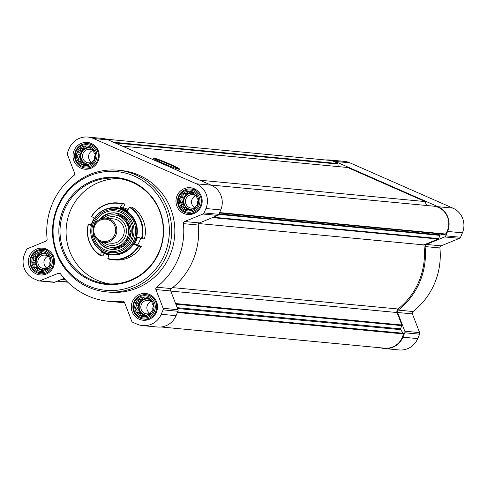 <?xml version="1.0" encoding="UTF-8"?>
<svg xmlns="http://www.w3.org/2000/svg" width="487" height="487" viewBox="0 0 487 487"><rect width="100%" height="100%" fill="white"/><g stroke="black" fill="none" stroke-linecap="round" stroke-linejoin="round"><path stroke-width="0.73" d="M50.277 265.458A9.88 9.63 -84.6 0 0 40.342 251.767A9.88 9.63 -84.6 0 0 33.7 267.485A9.88 9.63 -84.6 0 0 50.277 265.458M49.759 262.785L49.918 265.275L48.067 266.797L46.965 269.104L44.646 269.414L42.546 270.912L40.415 269.932L37.846 270.218L36.507 268.215L34.133 267.211L33.974 264.721L32.386 262.694L33.487 260.387L33.086 257.873L35.18 256.375L36.038 254.044L38.601 253.757L40.458 252.236L42.832 253.24L45.151 252.93L46.74 254.957L48.87 255.937L49.278 258.451L50.618 260.46L49.759 262.785M153.241 310.749A9.88 9.63 -84.6 0 0 143.306 297.052A9.88 9.63 -84.6 0 0 136.658 312.776A9.88 9.63 -84.6 0 0 153.241 310.749M152.723 308.076L152.875 310.566L151.025 312.088L149.923 314.395L147.604 314.705L145.51 316.203L143.373 315.223L140.81 315.509L139.471 313.506L137.09 312.502L136.932 310.012L135.343 307.979L136.451 305.678L136.043 303.164L138.144 301.666L138.996 299.335L141.565 299.048L143.415 297.527L145.796 298.531L148.115 298.221L149.698 300.248L151.834 301.228L152.236 303.742L153.575 305.751L152.723 308.076M197.911 204.997A9.88 9.63 -84.6 0 0 187.976 191.3A9.88 9.63 -84.6 0 0 181.334 207.024A9.88 9.63 -84.6 0 0 197.911 204.997M197.393 202.324L197.552 204.814L195.701 206.336L194.593 208.643L192.28 208.953L190.18 210.451L188.049 209.471L185.48 209.757L184.141 207.754L181.761 206.75L181.602 204.26L180.02 202.227L181.121 199.926L180.714 197.412L182.814 195.914L183.672 193.583L186.235 193.296L188.085 191.775L190.466 192.779L192.785 192.468L194.374 194.496L196.505 195.476L196.906 197.99L198.246 199.999L197.393 202.324M94.953 159.706A9.88 9.63 -84.6 0 0 85.012 146.009A9.88 9.63 -84.6 0 0 78.37 161.733A9.88 9.63 -84.6 0 0 94.953 159.706M94.435 157.033L94.588 159.523L92.737 161.045L91.635 163.352L89.316 163.662L87.216 165.16L85.085 164.18L82.522 164.466L81.183 162.463L78.803 161.459L78.644 158.969L77.056 156.942L78.157 154.635L77.756 152.121L79.856 150.623L80.708 148.292L83.277 148.005L85.128 146.484L87.508 147.488L89.821 147.177L91.41 149.205L93.541 150.185L93.948 152.699L95.288 154.708L94.435 157.033M325.876 160.01A18.841 18.372 95.4 0 1 329.553 159.98A18.841 18.372 95.4 0 1 335.086 161.422L438.05 206.713A18.841 18.372 95.4 0 1 447.59 231.441L445.727 235.848A2.039 1.985 95.4 0 1 444.637 236.938L426.32 244.444A2.039 1.985 95.4 0 0 425.072 246.556A70.262 68.515 95.4 0 1 398.226 310.109A2.039 1.985 95.4 0 0 397.575 312.484L404.807 331.221A2.039 1.985 95.4 0 1 404.782 332.779L402.919 337.193A18.841 18.372 95.4 0 1 384.286 348.534A18.841 18.372 95.4 0 1 380.682 347.809M329.553 159.98L344.376 161.386A18.841 18.372 95.4 0 1 349.909 162.828L452.873 208.119A18.841 18.372 95.4 0 1 462.419 232.847L460.55 237.254A2.039 1.985 95.4 0 1 459.46 238.344L441.143 245.844L426.32 244.444M384.286 348.534L399.109 349.94A18.841 18.372 95.4 0 0 417.743 338.599L419.605 334.185A2.039 1.985 95.4 0 0 419.636 332.627L412.404 313.89A2.039 1.985 95.4 0 1 413.049 311.516A70.262 68.515 95.4 0 0 439.895 247.962A2.039 1.985 95.4 0 1 441.143 245.844M177.499 308.496L400.594 329.656L403.218 333.266A0.816 0.791 95.4 0 1 403.358 333.912A17.818 17.38 95.4 0 1 384.639 348.187L161.124 326.99M106.318 139.191L329.2 160.326A17.818 17.38 95.4 0 1 337.588 163.498A0.816 0.791 95.4 0 1 337.917 164.07L338.203 166.603M122.414 146.143L347.645 167.504L425.096 201.569L426.612 205.496M434.69 206.269A0.816 0.791 95.4 0 1 434.854 206.281A17.818 17.38 95.4 0 1 445.556 234.016A0.816 0.791 95.4 0 1 444.996 234.35L440.625 234.886A0.816 0.791 95.4 0 0 439.986 235.373L438.629 238.6A0.816 0.791 95.4 0 1 438.19 239.032L423.879 244.894A69.245 67.523 95.4 0 1 398.025 308.989A3.056 2.977 95.4 0 0 397.063 312.538L401.872 325.006A0.816 0.791 95.4 0 1 401.866 325.626L400.503 328.847A0.816 0.791 95.4 0 0 400.594 329.656M163.328 163.382A14.36 0.98 -157.1 0 1 153.265 158.092A14.36 0.98 -157.1 0 1 166.877 162.78A14.36 0.98 -157.1 0 1 179.721 169.269A14.36 0.98 -157.1 0 1 163.328 163.382M199.865 180.208L425.096 201.569M198.672 223.533L423.879 244.894M201.101 206.397A13.441 13.106 -84.6 0 0 190.344 187.726A13.441 13.106 -84.6 0 0 176.026 199.871A13.441 13.106 -84.6 0 0 187.805 214.487A13.441 13.106 -84.6 0 0 201.101 206.397M156.43 312.149A13.441 13.106 -84.6 0 0 145.668 293.478A13.441 13.106 -84.6 0 0 131.35 305.623A13.441 13.106 -84.6 0 0 143.129 320.239A13.441 13.106 -84.6 0 0 156.43 312.149M53.467 266.858A13.441 13.106 -84.6 0 0 42.71 248.187A13.441 13.106 -84.6 0 0 28.392 260.332A13.441 13.106 -84.6 0 0 40.171 274.948A13.441 13.106 -84.6 0 0 53.467 266.858M98.137 161.106A13.441 13.106 -84.6 0 0 87.38 142.435A13.441 13.106 -84.6 0 0 73.062 154.58A13.441 13.106 -84.6 0 0 84.841 169.196A13.441 13.106 -84.6 0 0 98.137 161.106M117.878 170.213L121.026 170.511A61.1 59.578 95.4 0 1 169.926 255.383A61.1 59.578 95.4 0 1 109.49 292.163L106.343 291.865A61.1 59.578 -84.6 0 0 166.779 255.085A61.1 59.578 -84.6 0 0 117.878 170.213A61.1 59.578 -84.6 0 0 52.797 225.414A61.1 59.578 -84.6 0 0 106.343 291.865M205.928 208.521L204.065 212.935A2.039 1.985 95.4 0 1 202.976 214.018L184.658 221.524L199.481 222.93A2.039 1.985 95.4 0 0 198.233 225.043A70.262 68.515 95.4 0 1 171.387 288.596A2.039 1.985 95.4 0 0 170.736 290.97L177.968 309.708A2.039 1.985 95.4 0 1 177.944 311.266L176.081 315.679A18.841 18.372 95.4 0 1 157.447 327.021L142.624 325.614A18.841 18.372 95.4 0 1 137.09 324.172L132.793 322.284A2.039 1.985 95.4 0 1 131.733 321.17L124.502 302.427A2.039 1.985 95.4 0 0 122.45 301.161A70.262 68.515 95.4 0 1 108.625 301.289A70.262 68.515 95.4 0 1 60.571 273.944A2.039 1.985 95.4 0 0 58.257 273.286L39.94 280.792A2.039 1.985 95.4 0 1 38.424 280.774L34.127 278.881A18.841 18.372 95.4 0 1 24.581 254.153L26.45 249.746A2.039 1.985 95.4 0 1 27.54 248.656L45.857 241.156A2.039 1.985 95.4 0 0 47.105 239.038A70.262 68.515 95.4 0 1 73.951 175.484A2.039 1.985 95.4 0 0 74.596 173.11L67.364 154.373A2.039 1.985 95.4 0 1 67.395 152.815L69.257 148.401A18.841 18.372 95.4 0 1 87.891 137.06A18.841 18.372 95.4 0 1 93.425 138.503L196.389 183.794A18.841 18.372 95.4 0 1 205.928 208.521L220.751 209.927L218.888 214.341A2.039 1.985 95.4 0 1 217.799 215.424L199.481 222.93M184.658 221.524A2.039 1.985 95.4 0 0 183.41 223.636A70.262 68.515 95.4 0 1 156.564 287.19A2.039 1.985 95.4 0 0 155.913 289.564L163.145 308.308A2.039 1.985 95.4 0 1 163.121 309.866L161.258 314.273A18.841 18.372 95.4 0 1 142.624 325.614M87.891 137.06L102.714 138.466A18.841 18.372 95.4 0 1 108.248 139.909L211.212 185.2A18.841 18.372 95.4 0 1 220.751 209.927M64.126 278.363L54.763 282.198A2.039 1.985 95.4 0 1 53.844 282.332L39.021 280.926M124.648 302.792A70.262 68.515 95.4 0 1 123.448 302.695L108.625 301.289M153.807 158.652A14.36 0.98 -157.1 0 1 166.639 163.346A14.36 0.98 -157.1 0 1 178.942 169.269M164.557 254.421A59.615 58.136 -84.6 0 0 104.583 171.771A59.615 58.136 -84.6 0 0 64.497 266.669A59.615 58.136 -84.6 0 0 164.557 254.421M159.255 252.089A53.692 52.359 -84.6 0 0 105.247 177.652A53.692 52.359 -84.6 0 0 69.142 263.126A53.692 52.359 -84.6 0 0 159.255 252.089M119.686 178.662A52.949 51.634 -84.6 0 0 66.323 226.698A52.949 51.634 -84.6 0 0 109.703 283.909M159.042 251.84A52.949 51.634 -84.6 0 0 116.661 178.285A52.949 51.634 -84.6 0 0 60.26 226.12A52.949 51.634 -84.6 0 0 106.665 283.714A52.949 51.634 -84.6 0 0 159.042 251.84M97.449 160.667A12.218 11.913 -84.6 0 0 87.672 143.689A12.218 11.913 -84.6 0 0 74.651 154.732A12.218 11.913 -84.6 0 0 85.365 168.021A12.218 11.913 -84.6 0 0 97.449 160.667M96.097 160.211A11.158 10.884 -84.6 0 0 84.872 144.736A11.158 10.884 -84.6 0 0 77.366 162.506A11.158 10.884 -84.6 0 0 96.097 160.211M200.413 205.952A12.218 11.913 -84.6 0 0 190.63 188.98A12.218 11.913 -84.6 0 0 177.615 200.023A12.218 11.913 -84.6 0 0 188.323 213.312A12.218 11.913 -84.6 0 0 200.413 205.952M199.061 205.502A11.158 10.884 -84.6 0 0 187.83 190.027A11.158 10.884 -84.6 0 0 180.324 207.791A11.158 10.884 -84.6 0 0 199.061 205.502M155.737 311.704A12.218 11.913 -84.6 0 0 145.96 294.732A12.218 11.913 -84.6 0 0 132.945 305.775A12.218 11.913 -84.6 0 0 143.653 319.064A12.218 11.913 -84.6 0 0 155.737 311.704M154.385 311.254A11.158 10.884 -84.6 0 0 143.16 295.779A11.158 10.884 -84.6 0 0 135.654 313.549A11.158 10.884 -84.6 0 0 154.385 311.254M52.779 266.419A12.218 11.913 -84.6 0 0 42.996 249.441A12.218 11.913 -84.6 0 0 29.981 260.484A12.218 11.913 -84.6 0 0 40.689 273.773A12.218 11.913 -84.6 0 0 52.779 266.419M51.427 265.963A11.158 10.884 -84.6 0 0 40.202 250.488A11.158 10.884 -84.6 0 0 32.696 268.258A11.158 10.884 -84.6 0 0 51.427 265.963M87.879 164.697L85.085 164.18M84.403 164.259L83.24 162.658L81.183 162.463M83.24 162.658L80.988 161.666L78.803 161.459M80.988 161.666L80.708 159.164L78.644 158.969M80.708 159.164L79.241 157.149L77.056 156.942M79.241 157.149L80.221 154.829L78.157 154.635M80.221 154.829L79.941 152.328L77.756 152.121M79.941 152.328L81.913 150.818L79.856 150.623M81.913 150.818L82.893 148.498L80.708 148.292M82.893 148.498L85.335 148.2L83.277 148.005M85.335 148.2L86.71 147.153M90.168 147.61L87.508 147.488M88.616 164.168A8.145 7.944 95.4 0 1 81.067 152.827A8.145 7.944 95.4 0 1 90.649 148.218M92.713 150.416A6.769 6.599 -84.6 0 0 91.58 162.366M93.723 151.232A6.769 6.599 -84.6 0 0 82.54 155.481A6.769 6.599 -84.6 0 0 92.28 162.025M89.352 147.945A8.145 7.944 -84.6 0 0 80.897 155.323A8.145 7.944 -84.6 0 0 87.812 164.156M190.837 209.988L188.049 209.471M187.367 209.55L186.204 207.949L184.141 207.754M186.204 207.949L183.946 206.957L181.761 206.75M183.946 206.957L183.666 204.455L181.602 204.26M183.666 204.455L182.205 202.434L180.02 202.227M182.205 202.434L183.185 200.12L181.121 199.926M183.185 200.12L182.899 197.619L180.714 197.412M182.899 197.619L184.877 196.109L182.814 195.914M184.877 196.109L185.857 193.789L183.672 193.583M185.857 193.789L188.299 193.491L186.235 193.296M188.299 193.491L189.674 192.438M193.132 192.901L190.466 192.779M191.58 209.459A8.145 7.944 95.4 0 1 184.031 198.112A8.145 7.944 95.4 0 1 193.607 193.509M195.677 195.701A6.769 6.599 -84.6 0 0 194.544 207.657M196.681 196.523A6.769 6.599 -84.6 0 0 185.498 200.766A6.769 6.599 -84.6 0 0 195.244 207.31M192.31 193.236A8.145 7.944 -84.6 0 0 183.861 200.614A8.145 7.944 -84.6 0 0 190.776 209.447M146.167 315.74L143.373 315.223M142.691 315.302L141.534 313.701L139.471 313.506M141.534 313.701L139.276 312.709L137.09 312.502M139.276 312.709L138.996 310.207L136.932 310.012M138.996 310.207L137.535 308.186L135.343 307.979M137.535 308.186L138.509 305.873L136.451 305.678M138.509 305.873L138.229 303.371L136.043 303.164M138.229 303.371L140.207 301.861L138.144 301.666M140.207 301.861L141.181 299.542L138.996 299.335M141.181 299.542L143.628 299.243L141.565 299.048M143.628 299.243L144.998 298.19M148.456 298.653L145.796 298.531M146.904 315.211A8.145 7.944 95.4 0 1 139.355 303.864A8.145 7.944 95.4 0 1 148.937 299.262M151.007 301.459A6.769 6.599 -84.6 0 0 149.868 313.409M152.011 302.275A6.769 6.599 -84.6 0 0 140.828 306.518A6.769 6.599 -84.6 0 0 150.568 313.062M147.64 298.988A8.145 7.944 -84.6 0 0 139.191 306.366A8.145 7.944 -84.6 0 0 146.1 315.199M43.203 270.449L40.415 269.932M39.733 270.011L38.57 268.41L36.507 268.215M38.57 268.41L36.318 267.418L34.133 267.211M36.318 267.418L36.038 264.916L33.974 264.721M36.038 264.916L34.571 262.901L32.386 262.694M34.571 262.901L35.551 260.582L33.487 260.387M35.551 260.582L35.271 258.08L33.086 257.873M35.271 258.08L37.243 256.57L35.18 256.375M37.243 256.57L38.223 254.257L36.038 254.044M38.223 254.257L40.664 253.952L38.601 253.757M40.664 253.952L42.04 252.905M45.498 253.362L42.832 253.24M43.946 269.92A8.145 7.944 95.4 0 1 36.397 258.579A8.145 7.944 95.4 0 1 45.979 253.97M48.043 256.168A6.769 6.599 -84.6 0 0 46.91 268.118M49.047 256.99A6.769 6.599 -84.6 0 0 37.87 261.233A6.769 6.599 -84.6 0 0 47.61 267.777M44.682 253.697A8.145 7.944 -84.6 0 0 36.227 261.075A8.145 7.944 -84.6 0 0 43.142 269.908M91.434 224.495L88.336 223.965L91.166 225.505A24.441 23.833 95.4 0 1 94.332 218.018L91.501 216.478A28.514 27.802 95.4 0 1 117.86 202.945L120.283 203.176A28.514 27.802 95.4 0 1 124.903 204.023L123.302 207.809A24.441 23.833 95.4 0 1 128.069 209.507M91.477 216.484C97.777 206.847 106.574 202.33 117.86 202.945A28.514 27.802 95.4 0 1 122.48 203.791L120.021 207.499A24.441 23.833 95.4 0 1 127.308 210.707L129.767 206.999L132.19 207.225A28.514 27.802 95.4 0 1 144.426 238.922L142.003 238.691L137.456 236.992A24.441 23.833 95.4 0 1 134.29 244.474L137.571 244.791L141.26 246.41A28.514 27.802 95.4 0 1 114.902 259.942L112.479 259.717A28.514 27.802 95.4 0 1 107.858 258.871L108.601 254.999A24.441 23.833 95.4 0 1 104.821 253.709A24.441 23.833 95.4 0 1 101.314 251.791L100.572 255.663L102.994 255.894L104.06 253.356M122.48 203.791L124.903 204.023M134.29 244.474L138.838 246.178L141.26 246.41M122.164 204.114A28.149 27.449 95.4 0 0 91.659 216.605L91.501 216.478M107.858 258.871L107.828 258.512A28.149 27.449 95.4 0 0 138.338 246.02M112.022 249.441A18.329 17.873 95.4 0 1 107.018 248.078A18.329 17.873 95.4 0 1 98.928 240.943M101.028 218.833A18.329 17.873 95.4 0 1 115.48 212.953M114.287 214.883L115.675 215.011A16.29 15.888 95.4 0 1 129.95 232.731A16.29 15.888 95.4 0 1 112.594 247.451L111.213 247.323A16.29 15.888 -84.6 0 0 127.326 237.516A16.29 15.888 -84.6 0 0 114.287 214.883A16.29 15.888 -84.6 0 0 102.958 218.316M140.64 238.204A24.441 23.833 95.4 0 1 137.687 244.839M120.021 207.499L123.302 207.809M88.336 223.965L88.494 224.093A28.149 27.449 95.4 0 0 100.541 255.31L100.572 255.663M100.73 241.814A16.29 15.888 -84.6 0 0 111.213 247.323M125.238 236.737A14.421 14.062 -84.6 0 0 122.012 220.55A14.421 14.062 -84.6 0 0 106.063 218.194A12.218 11.913 -84.6 0 0 93.066 229.231A12.218 11.913 -84.6 0 0 103.774 242.526A14.421 14.062 -84.6 0 0 125.238 236.737M123.272 235.872A12.218 11.913 -84.6 0 0 113.489 218.894L106.081 218.194A12.218 11.913 -84.6 0 1 115.857 235.166A12.218 11.913 -84.6 0 1 103.774 242.526L111.182 243.226A12.218 11.913 -84.6 0 0 123.272 235.872M114.725 234.746A11.201 10.921 -84.6 0 0 103.457 219.217A11.201 10.921 -84.6 0 0 95.921 237.047A11.201 10.921 -84.6 0 0 114.725 234.746M460.55 237.254L445.727 235.848M462.419 232.847L447.59 231.441M459.46 238.344L444.637 236.938M439.895 247.962L425.072 246.556M413.049 311.516L398.226 310.109M412.404 313.89L397.575 312.484M419.636 332.627L404.807 331.221M419.605 334.185L404.782 332.779M417.743 338.599L402.919 337.193M349.909 162.828L335.086 161.422M452.873 208.119L438.05 206.713M177.688 311.881L403.218 333.266M177.426 312.49L403.358 333.912M61.934 279.258L65.209 279.575M57.612 281.029L67.516 281.967M67.754 282.204L57.192 281.2L67.748 282.198M113.581 142.253L337.588 163.498M115.139 142.941L337.917 164.07M434.769 206.269L210.828 185.03L434.854 206.281M219.631 212.588L445.556 234.016M219.467 212.965L444.996 234.35M219.083 213.878L440.625 234.886M218.858 214.408L439.986 235.373M213.379 217.232L438.629 238.6M212.435 217.622L438.19 239.032M172.617 287.616L398.025 308.989M170.779 291.08L397.063 312.538M175.588 303.541L401.872 325.006M175.837 304.192L401.866 325.626M177.183 307.668L400.503 328.847M196.389 183.794L211.212 185.2M93.425 138.503L108.248 139.909M39.94 280.792L54.763 282.198M58.257 273.286L60.059 273.463M122.45 301.161L123.241 301.24M161.258 314.273L176.081 315.679M163.121 309.866L177.944 311.266M163.145 308.308L177.968 309.708M155.913 289.564L170.736 290.97M156.564 287.19L171.387 288.596M183.41 223.636L198.233 225.043M202.976 214.018L217.799 215.424M204.065 212.935L218.888 214.341M129.767 206.999A28.514 27.802 95.4 0 1 142.003 238.691M138.838 246.178A28.514 27.802 95.4 0 1 112.479 259.717L107.852 258.865M129.457 207.322A28.149 27.449 95.4 0 1 141.498 238.533M104.522 251A21.635 21.093 95.4 0 1 100.359 213.799A21.635 21.093 95.4 0 1 133.882 228.549A21.635 21.093 95.4 0 1 104.522 251M104.261 252.333A23.053 22.481 95.4 0 1 102.58 251.505A23.053 22.481 95.4 0 1 90.825 229.024A23.053 22.481 95.4 0 1 106.598 209.148A23.053 22.481 95.4 0 1 135.66 232.311A23.053 22.481 95.4 0 1 104.261 252.333M93.498 226.942A20.369 19.857 95.4 0 1 118.359 211.504A20.369 19.857 95.4 0 1 131.624 237.881A20.369 19.857 95.4 0 1 105.015 249.831A20.369 19.857 95.4 0 1 93.06 231.562M99.719 219.393A18.329 17.873 95.4 0 1 115.102 212.91A18.329 17.873 95.4 0 1 131.161 232.847A18.329 17.873 95.4 0 1 111.639 249.405A18.329 17.873 95.4 0 1 106.257 248.005A18.329 17.873 95.4 0 1 97.747 240.146M88.311 223.971C85.554 237.321 89.632 247.883 100.547 255.657A28.514 27.802 95.4 0 1 88.33 223.996M99.847 212.667A23.741 23.151 95.4 0 1 129.773 213.61A23.741 23.151 95.4 0 1 133.627 244.03A23.741 23.151 95.4 0 1 104.967 253.051A23.741 23.151 95.4 0 1 96.615 246.781M104.955 252.71A23.376 22.798 95.4 0 1 103.25 251.87L102.58 251.505C82.54 238.569 90.716 213.239 106.598 209.148L107.329 208.911A23.376 22.798 95.4 0 1 136.798 232.409A23.376 22.798 95.4 0 1 104.955 252.71M61.752 279.331L65.301 279.672M92.7 144.17L87.672 143.689M90.393 168.496L85.365 168.021M195.664 189.455L190.63 188.98M193.357 213.787L188.323 213.312M150.988 295.207L145.96 294.732M148.681 319.539L143.653 319.064M48.03 249.922L42.996 249.441M45.723 274.248L40.689 273.773M115.102 212.91L125.597 217.756L131.113 232.847L123.485 246.197L111.639 249.405"/></g></svg>
